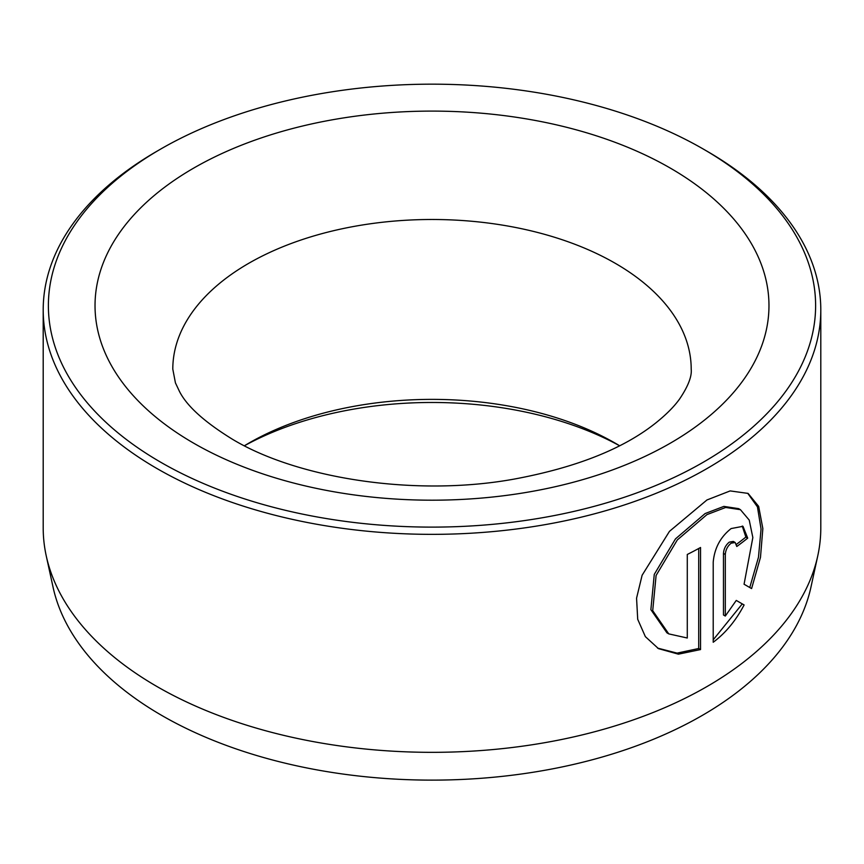 <?xml version="1.0" encoding="UTF-8"?>
<svg xmlns="http://www.w3.org/2000/svg" width="864" height="864" viewBox="0 0 864 864"><rect width="100%" height="100%" fill="white"/><g stroke="black" fill="none" stroke-linecap="round" stroke-linejoin="round"><path stroke-width="1.3" d="M666.922 632.826L650.873 609.649L654.264 574.409L675.486 538.877L705.121 513.551L723.859 506.401L738.612 508.637L740.448 509.695L725.684 507.46L706.946 514.609L677.3 539.946L656.1 575.467L652.709 610.675L668.758 633.884L687.28 638.01L687.28 554.472A388.8 224.467 0 0 0 700.542 547.495L700.542 649.566L678.413 654.167L658.476 648.637L645.365 636.649L637.708 619.283L636.563 598.169L642.114 575.262L669.46 531.36L706.946 499.975L730.166 490.914L748.084 493.409L758.668 506.39L762.847 528.595L760.482 557.356L751.594 588.578L744.066 584.226L752.846 537.548L749.228 520.096L740.448 509.695M657.558 648.097L677.106 653.119L698.706 648.508L700.542 649.566M725.306 616.054L723.47 614.995L723.47 553.414C723.848 548.737 725.782 544.979 729.292 542.138L733.32 541.436L735.156 542.495L731.128 543.197C727.618 546.037 725.674 549.785 725.306 554.472L725.306 616.054L736.268 600.426L744.109 604.951C735.836 620.665 725.533 633.096 713.21 642.254L713.21 562.129C714.474 548.176 720.446 536.987 731.128 528.563L742.986 526.316L747.706 538.132A388.8 224.467 180 0 1 736.798 546.48L735.156 542.495M817.765 555.854L810.961 587.099A381.942 220.514 180 0 1 555.833 768.215A381.942 220.514 180 0 1 161.924 715.532A381.942 220.514 180 0 1 53.039 587.099L46.235 555.854A388.8 224.467 0 0 0 157.075 686.588A388.8 224.467 0 0 0 558.058 740.21A388.8 224.467 0 0 0 817.765 555.854A388.8 224.467 0 0 0 820.8 527.861L820.8 309.874A388.8 224.467 180 0 1 580.792 517.266A388.8 224.467 180 0 1 157.075 468.601A388.8 224.467 180 0 1 43.2 309.874A388.8 224.467 180 0 1 157.075 151.157L160.736 149.04A383.616 221.476 0 0 0 160.747 462.251A383.616 221.476 0 0 0 703.253 462.251A383.616 221.476 0 0 0 703.264 149.04A383.616 221.476 0 0 0 703.253 149.04L706.925 151.157A388.8 224.467 180 0 1 820.8 309.874M615.287 443.21L615.287 443.21A259.2 149.645 180 0 1 619.585 445.759A272.16 157.129 0 0 0 244.426 445.759A259.2 149.645 180 0 1 248.713 443.21A259.2 149.645 180 0 1 615.287 443.21M706.925 151.157L703.264 149.04A383.616 221.476 0 0 0 160.736 149.04M43.2 309.874L43.2 527.861A388.8 224.467 0 0 0 46.235 555.854M713.21 639.824L742.273 603.893L736.268 600.426M742.273 603.893L744.109 604.951M736.484 544.309A388.8 224.467 0 0 0 745.87 537.073L747.706 538.132M745.87 537.073L742.241 526.046M749.768 587.52L758.473 557.237L761.054 529.06L757.447 506.887L747.738 493.301M698.706 648.508L698.706 548.5M670.27 168.08A336.96 194.54 180 0 1 670.27 443.21A336.96 194.54 180 0 1 193.73 443.21A336.96 194.54 180 0 1 193.73 168.08A336.96 194.54 180 0 1 670.27 168.08M691.2 369.133A259.2 149.645 0 0 0 615.287 263.315A259.2 149.645 0 0 0 332.813 230.882A259.2 149.645 0 0 0 172.8 369.133L175.424 382.86L179.399 391.284C186.797 406.058 204.541 422.075 232.61 439.355C297.961 478.645 415.724 497.048 514.242 479.077C575.845 467.608 622.901 448.999 655.42 423.241C666.166 414.655 674.266 406.512 679.72 398.822C688.154 386.24 691.978 376.348 691.2 369.133M723.47 553.414L725.306 554.472M666.932 632.826L668.758 633.884"/></g></svg>
